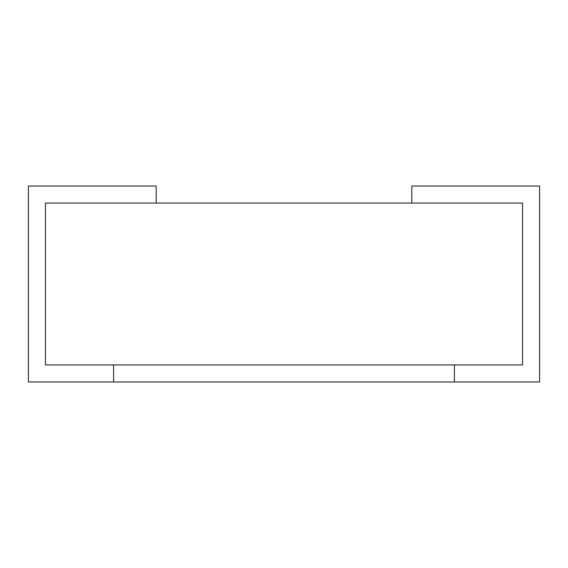 <?xml version="1.0" encoding="UTF-8"?>
<svg xmlns="http://www.w3.org/2000/svg" width="568" height="568" viewBox="0 0 568 568"><rect width="100%" height="100%" fill="white"/><g stroke="black" fill="none" stroke-linecap="round" stroke-linejoin="round"><path stroke-width="0.85" d="M45.44 364.94L45.44 203.06L522.56 203.06L522.56 364.94L45.44 364.94L113.6 364.94L113.6 381.98L28.4 381.98L28.4 186.02L156.2 186.02L156.2 203.06L45.44 203.06L45.44 364.94M411.8 203.06L522.56 203.06L522.56 364.94L454.4 364.94L454.4 381.98L539.6 381.98L539.6 186.02L411.8 186.02L411.8 203.06M113.6 364.94L454.4 364.94L454.4 381.98L113.6 381.98L113.6 364.94"/></g></svg>

